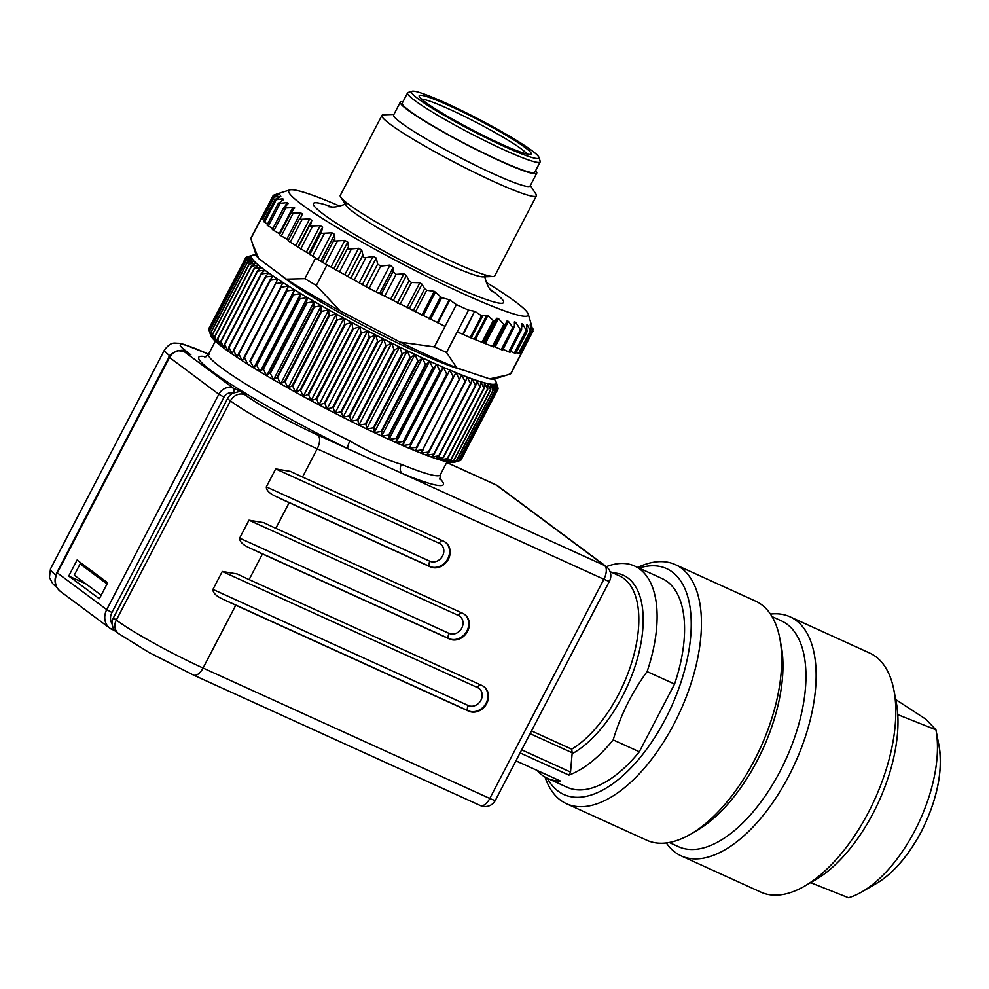 <?xml version="1.0" encoding="UTF-8"?>
<svg xmlns="http://www.w3.org/2000/svg" width="989" height="989" viewBox="0 0 989 989"><rect width="100%" height="100%" fill="white"/><g stroke="black" fill="none" stroke-linecap="round" stroke-linejoin="round"><path stroke-width="1.48" d="M220.992 341.638L224.107 348.313L224.466 344.221L261.17 273.718L264.817 270.121L257.684 271.134L220.992 341.638A142.231 13.141 -152.5 0 1 220.708 341.428L257.412 270.924L261.393 267.512A137.879 12.733 27.5 0 0 264.817 270.121A137.879 12.733 27.5 0 0 268.711 272.939L261.479 273.941L224.775 344.444A142.231 13.141 -152.5 0 1 224.466 344.221M460.132 460.355L497.628 389.592L495.402 383.967L496.75 390.025L460.046 460.528L454.297 462.308A137.879 12.733 -152.5 0 1 453.518 462.481A137.879 12.733 -152.5 0 1 451.825 462.518A137.879 12.733 -152.5 0 1 449.612 462.283A137.879 12.733 -152.5 0 1 446.904 461.776A137.879 12.733 -152.5 0 1 443.715 460.998A137.879 12.733 -152.5 0 1 440.056 459.934A137.879 12.733 -152.5 0 1 435.926 458.624A137.879 12.733 -152.5 0 1 431.365 457.042A137.879 12.733 -152.5 0 1 426.37 455.212A137.879 12.733 -152.5 0 1 420.993 453.135A137.879 12.733 -152.5 0 1 415.232 450.811A137.879 12.733 -152.5 0 1 409.112 448.277A137.879 12.733 -152.5 0 1 402.684 445.52A137.879 12.733 -152.5 0 1 395.946 442.553A137.879 12.733 -152.5 0 1 388.937 439.4A137.879 12.733 -152.5 0 1 381.692 436.075A137.879 12.733 -152.5 0 1 374.238 432.576A137.879 12.733 -152.5 0 1 366.61 428.942A137.879 12.733 -152.5 0 1 358.834 425.159A137.879 12.733 -152.5 0 1 350.947 421.265A137.879 12.733 -152.5 0 1 342.985 417.271A137.879 12.733 -152.5 0 1 334.987 413.204A137.879 12.733 -152.5 0 1 326.976 409.063A137.879 12.733 -152.5 0 1 318.99 404.872A137.879 12.733 -152.5 0 1 311.065 400.656A137.879 12.733 -152.5 0 1 303.227 396.416A137.879 12.733 -152.5 0 1 295.526 392.2A137.879 12.733 -152.5 0 1 287.984 387.997A137.879 12.733 -152.5 0 1 280.641 383.843A137.879 12.733 -152.5 0 1 273.508 379.739A137.879 12.733 -152.5 0 1 266.647 375.721A137.879 12.733 -152.5 0 1 260.058 371.79A137.879 12.733 -152.5 0 1 253.79 367.982A137.879 12.733 -152.5 0 1 247.856 364.298A137.879 12.733 -152.5 0 1 242.28 360.75A137.879 12.733 -152.5 0 1 237.1 357.363A137.879 12.733 -152.5 0 1 232.341 354.161A137.879 12.733 -152.5 0 1 228.002 351.132L228.694 347.226L265.386 276.722L268.711 272.939A137.879 12.733 27.5 0 0 273.038 275.968A137.879 12.733 27.5 0 0 277.81 279.17A137.879 12.733 27.5 0 0 282.99 282.557A137.879 12.733 27.5 0 0 288.553 286.093A137.879 12.733 27.5 0 0 294.487 289.789A137.879 12.733 27.5 0 0 300.767 293.597A137.879 12.733 27.5 0 0 307.344 297.528A137.879 12.733 27.5 0 0 314.218 301.546A137.879 12.733 27.5 0 0 321.338 305.638A137.879 12.733 27.5 0 0 328.694 309.804A137.879 12.733 27.5 0 0 336.235 314.007A137.879 12.733 27.5 0 0 343.937 318.223A137.879 12.733 27.5 0 0 351.763 322.463A137.879 12.733 27.5 0 0 359.687 326.679A137.879 12.733 27.5 0 0 367.673 330.87A137.879 12.733 27.5 0 0 375.684 335.011A137.879 12.733 27.5 0 0 383.695 339.079A137.879 12.733 27.5 0 0 391.656 343.072A137.879 12.733 27.5 0 0 399.531 346.966A137.879 12.733 27.5 0 0 407.307 350.749A137.879 12.733 27.5 0 0 414.935 354.383A137.879 12.733 27.5 0 0 422.39 357.882A137.879 12.733 27.5 0 0 429.634 361.208A137.879 12.733 27.5 0 0 436.644 364.36A137.879 12.733 27.5 0 0 443.381 367.327A137.879 12.733 27.5 0 0 449.822 370.084A137.879 12.733 27.5 0 0 455.941 372.618A137.879 12.733 27.5 0 0 461.702 374.942A137.879 12.733 27.5 0 0 467.08 377.019A137.879 12.733 27.5 0 0 472.062 378.849A137.879 12.733 27.5 0 0 476.636 380.431A137.879 12.733 27.5 0 0 480.753 381.742A137.879 12.733 27.5 0 0 484.425 382.792A137.879 12.733 27.5 0 0 487.614 383.584A137.879 12.733 27.5 0 0 490.321 384.091A137.879 12.733 27.5 0 0 492.522 384.325A137.879 12.733 27.5 0 0 494.216 384.276A137.879 12.733 27.5 0 0 495.402 383.967A137.879 12.733 27.5 0 0 496.058 383.361A137.879 12.733 27.5 0 0 496.194 382.496A137.879 12.733 27.5 0 0 496.095 382.026A137.879 12.733 27.5 0 0 495.81 381.358A137.879 12.733 27.5 0 0 494.908 379.961A137.879 12.733 27.5 0 0 494.117 379.01M258.463 265.126A137.879 12.733 27.5 0 0 261.393 267.512L254.383 268.538L217.691 339.042A142.231 13.141 -152.5 0 1 217.444 338.856L254.148 268.353L258.463 265.126L251.589 266.189L214.885 336.693A142.231 13.141 -152.5 0 1 214.687 336.52L251.391 266.016L256.015 262.975A137.879 12.733 27.5 0 0 258.463 265.126M254.074 261.059A137.879 12.733 27.5 0 0 256.015 262.975L249.302 264.088L212.598 334.591A142.231 13.141 -152.5 0 1 212.45 334.43L249.141 263.927L254.074 261.059L247.547 262.233L210.842 332.737A142.231 13.141 -152.5 0 1 210.731 332.601L247.423 262.097L252.64 259.402A137.879 12.733 27.5 0 0 254.074 261.059M251.738 258.005A137.879 12.733 27.5 0 0 252.64 259.402L246.31 260.639L209.619 331.142A142.231 13.141 -152.5 0 1 209.544 331.031L246.236 260.527L251.738 258.005L245.631 259.328L208.926 329.832A142.231 13.141 -152.5 0 1 208.889 329.733L245.593 259.229L251.342 256.868A137.879 12.733 27.5 0 0 251.738 258.005M256.151 255.125A137.879 12.733 27.5 0 0 255.026 255.038A137.879 12.733 27.5 0 0 253.32 255.075A137.879 12.733 27.5 0 0 252.541 255.236A137.879 12.733 27.5 0 0 252.146 255.397A137.879 12.733 27.5 0 0 251.478 255.99A137.879 12.733 27.5 0 0 251.342 256.868L245.47 258.277L208.778 328.781A142.231 13.141 -152.5 0 1 208.778 328.707L245.482 258.203L251.478 255.99L245.507 258.203M463.075 369.997A108.852 10.051 -152.5 0 1 377.687 333.009A108.852 10.051 -152.5 0 1 287.762 280.555A108.852 10.051 -152.5 0 1 281.445 275.486M258.772 258.636A134.974 12.474 -152.5 0 1 256.027 254.803L252.331 243.245L258.772 258.636L286.328 279.121L304.847 278.663A146.595 13.537 -152.5 0 0 316.332 285.45L339.833 310.719A134.974 12.474 -152.5 0 1 286.328 279.121M489.604 378.849L506.356 375.227L494.451 378.923A134.974 12.474 -152.5 0 1 489.604 378.849L456.831 367.92A134.974 12.474 -152.5 0 1 400.162 342.145L339.833 310.719M506.356 375.227L510.608 373.817A146.595 13.537 -152.5 0 0 511.14 373.261L521.809 352.752A146.595 13.537 27.5 0 0 521.932 352.455M520.041 352.888L521.29 353.308A146.595 13.537 27.5 0 0 521.623 353.024A146.595 13.537 27.5 0 0 521.809 352.752M521.29 353.308L510.608 373.817M532.972 331.228L521.636 353.024L520.214 352.554M339.635 206.083A134.974 12.474 27.5 0 0 289.802 189.937A134.974 12.474 27.5 0 0 301.806 204.5A134.974 12.474 27.5 0 0 439.215 282.421A134.974 12.474 27.5 0 0 528.213 314.057L531.031 323.601M531.081 323.799L532.984 331.216L530.228 324.751L530.908 331.983L527.496 325.097L526.667 325.047L526.964 331.735L522.983 324.479L521.759 324.207L521.611 329.621L520.313 329.597L508.729 351.861L503.067 349.315M532.984 331.216L532.502 330.314L520.795 352.801M302.436 213.983L300.52 212.808L291.038 213.303L294.549 207.542L283.979 208.049L288.158 203.61L287.008 202.658L278.515 203.511L283.583 199.555L282.817 198.777L274.88 199.84L280.802 196.366L273.137 197.095L279.85 194.091L273.285 195.328L281.185 192.62L276.079 194.314M291.038 213.303L291.174 212.289M437.904 322.933L449.847 300.001L456.362 304.6L445.025 326.395L369.107 288.343L380.691 266.09L377.637 264.125L376.253 258.03L373.038 256.275L365.856 257.721L363.445 257.363L361.69 250.007L358.599 248.264L348.734 249.117L347.757 242.107L344.84 240.426L334.826 241.081L334.69 234.467L331.97 232.835L321.932 233.367L321.45 232.069L322.649 227.173L320.189 225.64L310.212 226.098L311.832 220.349L309.656 218.928L299.865 219.373L302.387 214.081M299.865 219.373L299.791 218.272M380.691 266.09L390.025 265.077L392.992 267.735L393.053 271.579L396.07 274.373L403.871 273.842L406.417 275.399L408.989 280.789L411.473 282.483L419.843 282.743L421.994 284.164L424.627 288.751L426.729 290.272L434.258 291.335L441.762 297.677L449.278 299.729L437.336 322.661M456.362 304.6A146.595 13.537 27.5 0 0 468.526 310.138L474.658 311.288L462.728 334.22L457.19 331.933L468.526 310.138M475.165 311.51L481.532 315.763L487.787 315.676L493.326 320.56L494.871 320.696L496.886 318.235L498.382 318.47L503.76 324.466L505.33 324.615L493.709 346.941L470.171 337.595L463.235 334.443L474.658 311.288M505.305 324.664L506.974 321.066M506.937 321.128L508.433 321.4L512.797 327.47L514.367 326.766L514.49 321.734M512.797 327.47L501.262 349.612L502.672 350.081L514.367 326.766M514.305 322.921L515.739 322.266L520.313 329.597M509.904 352.109L521.611 329.621M521.759 324.207L521.883 323.564M527.162 330.759L526.964 331.735M526.667 325.047L527.496 325.097L526.791 326.457M530.895 330.895L530.908 331.983M532.886 328.682L532.564 329.3M528.213 314.057A134.974 12.474 27.5 0 0 515.133 301.534A134.974 12.474 27.5 0 0 486.403 282.483M294.45 208.481L294.549 207.542M279.825 233.997L272.358 229.559L283.831 207.505M283.979 208.049L284.214 207.06M273.137 197.095L274.101 196.49M279.887 196.836L280.431 195.797L280.802 196.366M274.88 199.84L275.61 199.098M281.803 200.73L282.817 198.777L283.583 199.555M278.515 203.511L278.997 202.634M264.051 220.411L261.776 218.841L273.125 197.034M267.525 224.12L263.47 221.511L274.843 199.667M272.816 228.669L267.018 225.109L278.428 203.165M288.429 240.092L279.467 234.776M369.107 288.343L323.613 262.95L288.083 240.76L299.692 218.482M445.025 326.395L434.344 346.904L400.162 342.145M316.332 285.45L327.013 264.941L334.752 268.971M457.19 331.933L446.509 352.443A146.595 13.537 -152.5 0 1 434.344 346.904M424.627 288.751L413.056 311.016M409.149 308.778L421.994 284.164M501.262 349.612L493.993 346.385M510.027 352.282L508.729 351.861M527.088 331.636L515.702 353.518L510.522 351.342M530.945 331.945L519.584 353.765L516.246 352.467M483.287 342.948L494.871 320.696M496.886 318.235L484.066 342.862M446.509 352.443L456.831 367.92M313.872 256.93L315.528 258.154L304.847 278.663M273.285 195.328L261.949 217.123A146.595 13.537 27.5 0 0 261.764 217.382A146.595 13.537 27.5 0 0 261.615 218.075L250.934 238.584L252.331 243.245M315.528 258.154A146.595 13.537 27.5 0 0 323.613 262.95A146.595 13.537 27.5 0 0 327.013 264.941M250.934 238.584A146.595 13.537 -152.5 0 1 251.082 237.892L261.764 217.382M536.397 195.859L494.747 275.869A87.081 8.048 -152.5 0 1 493.152 276.5L483.052 276.858A78.18 7.22 -152.5 0 1 424.293 252.974A78.18 7.22 -152.5 0 1 353.37 212.103A78.18 7.22 -152.5 0 1 346.162 205.601L340.673 197.12A87.081 8.048 -152.5 0 1 340.265 195.451L381.915 115.441A87.081 8.048 27.5 0 0 390.346 124.354A87.081 8.048 27.5 0 0 475.499 172.914A87.081 8.048 27.5 0 0 536.397 195.859A87.081 8.048 27.5 0 0 536.001 194.19L530.351 185.487M493.152 276.5A87.081 8.048 -152.5 0 1 427.705 249.896A87.081 8.048 -152.5 0 1 348.697 204.364A87.081 8.048 -152.5 0 1 340.673 197.12M393.894 114.44L383.522 114.823A87.081 8.048 27.5 0 0 381.915 115.441M536.755 173.174L530.092 185.994A76.919 7.108 -152.5 0 1 476.29 165.719A76.919 7.108 -152.5 0 1 401.077 122.821A76.919 7.108 -152.5 0 1 393.622 114.959L400.298 102.139A76.919 7.108 27.5 0 0 407.74 110.002A76.919 7.108 27.5 0 0 482.966 152.912A76.919 7.108 27.5 0 0 536.755 173.174A76.919 7.108 27.5 0 0 535.605 170.677M403.005 101.657A76.919 7.108 27.5 0 0 400.298 102.139M540.167 161.912L534.826 172.173A74.744 6.898 -152.5 0 1 482.558 152.479A74.744 6.898 -152.5 0 1 409.471 110.78A74.744 6.898 -152.5 0 1 402.226 103.14L407.567 92.879A74.744 6.898 27.5 0 0 414.799 100.532A74.744 6.898 27.5 0 0 487.886 142.218A74.744 6.898 27.5 0 0 540.167 161.912A74.744 6.898 27.5 0 0 540.179 161.195L538.931 157.313A71.838 6.639 27.5 0 0 531.971 150.662A71.838 6.639 27.5 0 0 464.632 112.017A71.838 6.639 27.5 0 0 412.03 91.26A71.838 6.639 27.5 0 0 418.434 99.011A71.838 6.639 27.5 0 0 491.558 140.487A71.838 6.639 27.5 0 0 538.931 157.313M412.03 91.26L408.148 92.472A74.744 6.898 27.5 0 0 407.567 92.879M525.097 147.534A63.135 5.835 -152.5 0 1 530.71 154.346A63.135 5.835 -152.5 0 1 484.486 136.099A63.135 5.835 -152.5 0 1 425.307 102.139A63.135 5.835 -152.5 0 1 419.188 96.292A63.135 5.835 -152.5 0 1 460.825 111.089A63.135 5.835 -152.5 0 1 525.097 147.534M421.598 99.147A60.23 5.563 -152.5 0 1 466.932 117.617A60.23 5.563 -152.5 0 1 521.463 149.042A60.23 5.563 -152.5 0 1 526.989 154.012M224.775 344.444L228.002 351.132A137.879 12.733 -152.5 0 1 224.107 348.313A137.879 12.733 -152.5 0 1 220.695 345.705A137.879 12.733 -152.5 0 1 217.753 343.319A137.879 12.733 -152.5 0 1 215.305 341.168A137.879 12.733 -152.5 0 1 213.364 339.252A137.879 12.733 -152.5 0 1 211.943 337.595A137.879 12.733 -152.5 0 1 211.028 336.198A137.879 12.733 -152.5 0 1 210.744 335.531L208.889 329.733M401.386 464.348C385.611 459.588 368.464 451.788 349.908 440.933A7.257 1.929 -64 0 0 347.992 448.808L402.325 473.521A7.257 5.044 112.3 0 1 401.386 464.348A130.622 12.066 -152.5 0 0 440.253 474.856L447.053 461.801M189.233 353.852L186.142 351.095A60.959 5.625 27.5 0 1 208.555 354.173M205.935 356.782A137.879 12.733 -152.5 0 0 229.201 383.139A137.879 12.733 -152.5 0 0 347.992 448.808L317.815 435.086A60.959 5.625 27.5 0 1 244.951 394.809L240.24 391.31L232.835 393.214A7.257 6.268 126.6 0 0 224.046 397.145L111.942 612.5A11.608 10.026 126.6 0 0 111.942 623.527A11.608 10.026 -53.4 0 1 113.389 617.902L227.495 398.703A11.608 10.026 -53.4 0 1 232.835 393.214M111.942 623.527L113.451 629.486L115.453 631.019M223.774 599.594L467.995 710.683A4.352 2.163 -65.5 0 1 468.242 705.528L212.944 589.407C212.845 592.992 216.455 596.379 223.774 599.594A72.568 6.7 27.5 0 0 235.765 605.219L468.588 711.128A14.514 12.523 -53.4 0 0 486.069 704.675A14.514 12.523 -53.4 0 0 483.918 686.663A14.514 12.523 -53.4 0 0 481.927 685.488L249.117 579.591A72.568 6.7 -152.5 0 1 237.113 573.954L222.29 571.457L477.576 687.59A4.352 2.163 -65.5 0 1 480.518 684.845M212.944 589.407L222.29 571.457M250.464 548.326L448.821 638.548A4.352 2.163 -65.5 0 1 449.055 633.393L239.635 538.127C239.536 541.712 243.146 545.112 250.464 548.326A72.568 6.7 27.5 0 0 262.456 553.951L449.402 638.981A14.514 12.523 -53.4 0 0 466.882 632.54A14.514 12.523 -53.4 0 0 464.731 614.515A14.514 12.523 -53.4 0 0 462.753 613.341L275.807 528.311A72.568 6.7 -152.5 0 1 263.803 522.687L248.981 520.189L458.402 615.442A4.352 2.163 -65.5 0 1 461.331 612.698M239.635 538.127L248.981 520.189M277.155 497.047L429.634 566.4A4.352 2.163 -65.5 0 1 429.869 561.245L266.325 486.86C266.226 490.433 269.836 493.832 277.155 497.047A72.568 6.7 27.5 0 0 289.159 502.672L430.215 566.845A14.514 12.523 -53.4 0 0 447.696 560.392A14.514 12.523 -53.4 0 0 445.557 542.38A14.514 12.523 -53.4 0 0 443.567 541.206L302.498 477.032A72.568 6.7 -152.5 0 1 290.506 471.407L275.671 468.91L439.215 543.295A4.352 2.163 -65.5 0 1 442.145 540.563M266.325 486.86L275.671 468.91M526.197 765.449L515.912 760.887M515.961 760.801L560.479 781.05A116.109 57.634 -65.5 0 1 547.609 778.392L567.105 787.256A116.109 57.634 114.5 0 0 639.314 751.788L613.18 739.908A116.109 57.634 -65.5 0 1 568.91 775.104L570.529 772.063L521.673 749.835M530.092 733.64L572.198 752.79L570.529 772.063M606.405 566.648A113.203 56.188 -65.5 0 1 634.592 566.029A113.203 56.188 -65.5 0 1 639.772 569.095A113.203 56.188 -65.5 0 1 647.103 671.58C631.884 692.485 620.585 715.257 613.18 739.908M537.138 770.431A116.109 57.634 -65.5 0 0 547.609 778.392M547.313 778.256A124.095 61.59 -65.5 0 0 665.461 718.941A124.095 61.59 -65.5 0 0 689.692 605.12A124.095 61.59 -65.5 0 0 639.092 568.082M634.592 566.029L662.049 578.528A113.203 56.188 114.5 0 1 674.56 684.067L639.314 751.788M647.103 671.58L674.56 684.067M545.026 777.057A131.352 65.2 -65.5 0 0 566.524 803.736A131.352 65.2 -65.5 0 0 674.127 723.738A131.352 65.2 -65.5 0 0 675.302 564.62A131.352 65.2 -65.5 0 0 637.695 567.439M675.302 564.62L755.584 601.139A131.352 65.2 114.5 0 1 779.74 638.041A131.352 65.2 114.5 0 1 754.409 760.257A131.352 65.2 114.5 0 1 690.507 834.221A131.352 65.2 114.5 0 1 646.806 840.254L566.524 803.736M690.507 834.221L696.825 830.562A124.095 61.59 -65.5 0 0 757.203 760.677A124.095 61.59 -65.5 0 0 781.137 645.211L779.74 638.041M772.026 616.592L781.248 620.783A124.095 61.59 114.5 0 1 780.148 771.111A124.095 61.59 114.5 0 1 678.491 846.695L669.269 842.504M666.351 842.949A131.352 65.2 -65.5 0 0 681.211 855.905A131.352 65.2 -65.5 0 0 788.826 775.908A131.352 65.2 -65.5 0 0 789.988 616.79A131.352 65.2 -65.5 0 0 770.443 614.095M789.988 616.79L869.69 653.049A131.352 65.2 114.5 0 1 893.858 689.951A131.352 65.2 114.5 0 1 868.527 812.167A131.352 65.2 114.5 0 1 804.626 886.132A131.352 65.2 114.5 0 1 760.924 892.165L681.211 855.905M804.626 886.132L815.369 879.901A119.014 59.068 -65.5 0 0 873.275 812.884A119.014 59.068 -65.5 0 0 897.777 714.639L935.928 729.82A108.815 54.012 114.5 0 1 914.862 830.612A108.815 54.012 114.5 0 1 861.914 891.88A108.815 54.012 114.5 0 1 848.513 897.74L810.362 882.571M895.725 699.557L925.939 719.263L935.928 729.82M893.858 689.951L896.232 702.141A119.014 59.068 114.5 0 1 897.777 714.639M572.198 752.79L571.679 749.18A97.973 48.622 -65.5 0 0 633.356 656.844A97.973 48.622 -65.5 0 0 619.349 575.845L610.04 571.605M68.748 576.043L77.08 560.046L107.665 582.768L99.333 598.778L68.748 576.043L85.907 583.844M107.047 583.967L80.121 563.953L85.845 566.549M101.187 595.217L74.262 575.202L80.121 563.953M497.949 387.824L496.194 382.496L498.06 388.776A142.231 13.141 27.5 0 1 498.06 388.85L461.356 459.353M498.06 388.85L496.058 383.361L497.677 389.542L460.973 460.046A142.231 13.141 -152.5 0 1 460.923 460.095M459.947 460.553L496.651 390.049L494.216 384.276L495.279 390.222L458.575 460.726L453.518 462.481L459.947 460.553A142.231 13.141 -152.5 0 0 460.046 460.528M458.439 460.726L495.143 390.222L492.522 384.325L493.288 390.136L456.584 460.639L451.825 462.518L458.439 460.726A142.231 13.141 -152.5 0 0 458.575 460.726M456.411 460.614L493.115 390.111L490.321 384.091L490.779 389.765L454.075 460.268L449.612 462.283L456.411 460.614A142.231 13.141 -152.5 0 0 456.584 460.639M453.852 460.231L490.556 389.728L487.614 383.584L487.75 389.11L451.046 459.613L446.904 461.776L453.852 460.231A142.231 13.141 -152.5 0 0 454.075 460.268M450.786 459.551L487.49 389.048L484.425 382.792L484.227 388.17L447.535 458.673L443.715 460.998L450.786 459.551A142.231 13.141 -152.5 0 0 451.046 459.613M447.238 458.587L483.93 388.084L480.753 381.742L480.234 386.959L443.529 457.462L440.056 459.934L447.238 458.587A142.231 13.141 -152.5 0 0 447.535 458.673M443.196 457.351L479.9 386.847L476.636 380.431L475.758 385.475L439.067 455.978L435.926 458.624L443.196 457.351A142.231 13.141 -152.5 0 0 443.529 457.462M438.696 455.842L475.4 385.339L472.062 378.849L470.851 383.72L434.146 454.223L431.365 457.042L438.696 455.842A142.231 13.141 -152.5 0 0 439.067 455.978M433.751 454.075L470.455 383.571L467.08 377.019L465.522 381.717L428.818 452.22L426.37 455.212L433.751 454.075A142.231 13.141 -152.5 0 0 434.146 454.223M428.385 452.047L465.077 381.544L461.702 374.942L420.993 453.135L428.385 452.047A142.231 13.141 -152.5 0 0 428.818 452.22M422.612 449.772L459.316 379.269L455.941 372.618L415.232 450.811L422.612 449.772A142.231 13.141 -152.5 0 0 423.082 449.958M455.941 372.618L415.232 450.811M416.468 447.263L453.172 376.76L449.822 370.084L409.112 448.277L416.468 447.263A142.231 13.141 -152.5 0 0 416.962 447.461M449.822 370.084L409.112 448.277M409.978 444.518L446.682 374.015L443.381 367.327L402.684 445.52L409.978 444.518A142.231 13.141 -152.5 0 0 410.497 444.741M443.381 367.327L440.414 371.295L403.71 441.799L402.684 445.52M403.166 441.551L439.87 371.048L436.644 364.36L395.946 442.553L403.166 441.551A142.231 13.141 -152.5 0 0 403.71 441.799M436.644 364.36L433.33 368.143L396.626 438.646L395.946 442.553M396.07 438.387L432.762 367.883L429.634 361.208L388.937 439.4L396.07 438.387A142.231 13.141 -152.5 0 0 396.626 438.646M429.634 361.208L425.987 364.805L389.283 435.308L388.937 439.4M388.702 435.036L425.406 364.533L422.39 357.882L381.692 436.075L388.702 435.036A142.231 13.141 -152.5 0 0 389.283 435.308M422.39 357.882L418.409 361.294L381.705 431.797L381.692 436.075M381.099 431.513L417.803 361.01L414.935 354.383L374.238 432.576L381.099 431.513A142.231 13.141 -152.5 0 0 381.705 431.797M414.935 354.383L410.633 357.61L373.929 428.113L374.238 432.576M373.31 427.817L410.015 357.313L407.307 350.749L366.61 428.942L373.31 427.817A142.231 13.141 -152.5 0 0 373.929 428.113M410.015 357.313A142.231 13.141 27.5 0 0 410.633 357.61M407.307 350.749L402.684 353.79L365.992 424.293L366.61 428.942M365.361 423.984L402.066 353.481L399.531 346.966L358.834 425.159L365.361 423.984A142.231 13.141 -152.5 0 0 365.992 424.293M402.066 353.481A142.231 13.141 27.5 0 0 402.684 353.79M399.531 346.966L394.611 349.834L357.907 420.337L358.834 425.159M357.276 420.028L393.981 349.525L391.656 343.072L350.947 421.265L357.276 420.028A142.231 13.141 -152.5 0 0 357.907 420.337M393.981 349.525A142.231 13.141 27.5 0 0 394.611 349.834M391.656 343.072L386.439 345.779L349.735 416.282L350.947 421.265M349.092 415.949L385.797 345.445L383.695 339.079L342.985 417.271L349.092 415.949A142.231 13.141 -152.5 0 0 349.735 416.282M385.797 345.445A142.231 13.141 27.5 0 0 386.439 345.779M383.695 339.079L378.206 341.613L341.502 412.116L342.985 417.271M340.859 411.783L377.551 341.279L375.684 335.011L334.987 413.204L340.859 411.783A142.231 13.141 -152.5 0 0 341.502 412.116M377.551 341.279A142.231 13.141 27.5 0 0 378.206 341.613M375.684 335.011L369.935 337.373L333.231 407.876L334.987 413.204M332.588 407.542L369.293 337.039L367.673 330.87L326.976 409.063L332.588 407.542A142.231 13.141 -152.5 0 0 333.231 407.876M369.293 337.039A142.231 13.141 27.5 0 0 369.935 337.373M367.673 330.87L361.677 333.083L324.985 403.586L326.976 409.063M324.33 403.24L361.034 332.737L359.687 326.679L318.99 404.872L324.33 403.24A142.231 13.141 -152.5 0 0 324.985 403.586M361.034 332.737A142.231 13.141 27.5 0 0 361.677 333.083M359.687 326.679L353.469 328.744L316.764 399.247L318.99 404.872M316.121 398.901L352.826 328.397L351.763 322.463L311.065 400.656L316.121 398.901A142.231 13.141 -152.5 0 0 316.764 399.247M352.826 328.397A142.231 13.141 27.5 0 0 353.469 328.744M351.763 322.463L345.334 324.38L308.63 394.883L311.065 400.656M307.999 394.537L344.704 324.033L343.937 318.223L303.227 396.416L307.999 394.537A142.231 13.141 -152.5 0 0 308.63 394.883M344.704 324.033A142.231 13.141 27.5 0 0 345.334 324.38M343.937 318.223L337.311 320.016L300.607 390.519L303.227 396.416M299.988 390.173L336.693 319.67L336.235 314.007L295.526 392.2L299.988 390.173A142.231 13.141 -152.5 0 0 300.607 390.519M336.693 319.67A142.231 13.141 27.5 0 0 337.311 320.016M336.235 314.007L329.436 315.664L292.732 386.167L295.526 392.2M292.126 385.834L328.83 315.33L328.694 309.804L287.984 387.997L292.126 385.834A142.231 13.141 -152.5 0 0 292.732 386.167M328.694 309.804L321.746 311.35L285.042 381.853L287.984 387.997M284.449 381.519L321.153 311.016L321.338 305.638L280.641 383.843L284.449 381.519A142.231 13.141 -152.5 0 0 285.042 381.853M321.338 305.638L314.267 307.085L277.563 377.588L280.641 383.843M276.994 377.266L313.686 306.763L314.218 301.546L273.508 379.739L276.994 377.266A142.231 13.141 -152.5 0 0 277.563 377.588M314.218 301.546L307.035 302.894L270.331 373.397L273.508 379.739M269.774 373.076L306.479 302.572L307.344 297.528L266.647 375.721L269.774 373.076A142.231 13.141 -152.5 0 0 270.331 373.397M307.344 297.528L300.075 298.789L263.383 369.293L266.647 375.721M262.851 368.971L299.543 298.468L300.767 293.597L260.058 371.79L262.851 368.971A142.231 13.141 -152.5 0 0 263.383 369.293M300.767 293.597L293.436 294.796L256.732 365.3L260.058 371.79M256.225 364.99L292.929 294.487L294.487 289.789L253.79 367.982L256.225 364.99A142.231 13.141 -152.5 0 0 256.732 365.3M294.487 289.789L287.119 290.914L250.415 361.418L253.79 367.982M249.945 361.121L288.553 286.093L249.945 361.121A142.231 13.141 -152.5 0 0 250.415 361.418M288.553 286.093L281.173 287.181L244.468 357.684L247.856 364.298M244.023 357.4L282.99 282.557L275.61 283.596L238.905 354.099L242.28 360.75L244.023 357.4A142.231 13.141 -152.5 0 0 244.468 357.684M238.485 353.827L277.81 279.17L270.454 280.196L233.75 350.699L237.1 357.363L238.485 353.827A142.231 13.141 -152.5 0 0 238.905 354.099M233.367 350.44L270.071 279.936L273.038 275.968L265.744 276.969L229.04 347.473L232.341 354.161L233.367 350.44A142.231 13.141 -152.5 0 0 233.75 350.699M246.706 257.202L245.915 257.461A142.231 13.141 27.5 0 0 245.865 257.511M247.584 256.781L246.793 257.029M208.778 328.781L208.988 329.535M208.926 329.832L211.028 336.198L209.544 331.031M209.619 331.142L211.943 337.595L210.731 332.601M210.842 332.737L213.364 339.252L212.45 334.43M212.598 334.591L215.305 341.168L214.687 336.52M214.885 336.693L217.753 343.319L217.444 338.856M217.691 339.042L220.695 345.705L220.708 341.428M292.942 207.356L279.244 233.664M273.928 230.66L285.636 208.172M273.335 196.86L274.237 195.142M262.567 219.484L274.274 196.996M264.508 222.302L276.203 199.815M268.303 226.048L280.011 203.561M287.008 202.658L285.153 206.231M281.284 236.062L292.991 213.587M300.52 212.808L286.835 239.115M290.259 242.194L301.966 219.719M309.656 218.928L295.958 245.235M298.134 246.657L311.832 220.349M309.94 224.899L298.233 247.374M300.718 248.956L312.425 226.469M320.189 225.64L306.491 251.948M308.951 253.481L322.649 227.173M321.45 232.069L309.755 254.556M312.524 256.25L324.231 233.763M331.97 232.835L318.273 259.143M320.992 260.775L334.69 234.467M334.183 239.697L322.476 262.184M325.492 263.964L337.2 241.477M344.84 240.426L331.142 266.733M334.072 268.415L347.757 242.107M347.918 247.67L336.211 270.145M339.437 271.987L351.144 249.5M358.599 248.264L344.901 274.571M347.992 276.314L361.69 250.007M362.481 255.854L350.774 278.329M354.149 280.196L365.856 257.721M373.038 256.275L359.341 282.582M362.567 284.338L376.253 258.03M377.637 264.125L365.93 286.612M430.4 319.509L441.762 297.677M440.525 296.935L429.102 318.878M423.156 315.775L435.531 292.002M434.258 291.335L421.858 315.145M415.318 312.165L426.729 290.272M419.843 282.743L406.887 307.628M400.013 304.488L411.473 282.483M408.989 280.789L397.368 303.116M393.263 300.668L406.417 275.399M403.871 273.842L390.618 299.284M384.548 296.515L396.07 274.373M393.053 271.579L381.074 294.598M379.591 293.498L392.992 267.735M390.025 265.077L376.216 291.619M481.532 315.763L470.171 337.595M471.16 338.003L482.57 316.06M486.786 315.318L474.411 339.091M475.388 339.499L487.787 315.676M493.326 320.56L481.927 342.466M485.426 343.344L498.382 318.47M503.76 324.466L492.312 346.484M493.709 346.941L505.268 324.726M495.192 346.855L508.433 321.4M514.342 324.948L515.739 322.266M521.697 326.939L522.983 324.479M526.061 330.586L514.354 353.073M530.215 330.956L518.508 353.432M490.087 289.307A107.208 9.902 -152.5 0 1 493.19 291.557A107.208 9.902 -152.5 0 1 451.911 285.314A107.208 9.902 -152.5 0 1 323.762 214.489A107.208 9.902 -152.5 0 1 331.945 206.985M349.908 440.933A130.622 12.066 -152.5 0 1 221.177 367.587A130.622 12.066 -152.5 0 1 208.531 354.223L215.318 341.18M439.648 478.441A137.879 12.733 -152.5 0 1 402.325 473.521L604.539 565.51A11.608 5.761 114.5 0 1 603.896 579.257L489.79 798.457L203.066 668.032A72.568 6.7 -152.5 0 1 116.319 620.091A11.608 10.026 126.6 0 0 118.569 633.59L114.365 630.463M446.694 462.493L496.33 485.067A11.608 10.026 -53.4 0 1 497.912 486.007A11.608 11.608 0 0 0 495.798 484.758A11.608 5.761 114.5 0 1 496.33 485.067L604.539 565.51A11.608 10.026 126.6 0 1 606.121 566.437L497.912 486.007M209.075 354.334L184.09 344.432L179.058 343.282C174.151 343.43 171.505 341.118 164.594 349.747A72.568 6.7 27.5 0 0 169.811 355.793M180.307 350.465A11.608 10.026 -53.4 0 1 186.142 351.095M60.428 591.447A15.96 13.784 -53.4 0 1 57.337 572.903L56.917 572.458C53.542 580.172 54.716 586.502 60.428 591.447L109.828 628.176A15.96 13.784 126.6 0 0 112.017 629.461A4.352 2.163 -65.5 0 0 112.214 629.573A4.352 2.163 -65.5 0 0 113.451 629.486M190.049 354.198L183.756 351.342L177.649 350.613C171.171 353.889 168.291 356.052 169.02 357.103L218.841 394.265L106.738 609.62L57.337 572.903L169.453 357.548A11.608 10.026 -53.4 0 1 183.966 351.466A4.352 2.163 -65.5 0 0 183.756 351.342A4.352 2.163 -65.5 0 0 183.484 351.256M240.24 391.31L233.355 388.183L183.966 351.466L190.84 354.594M244.951 394.809A11.608 10.026 126.6 0 0 230.437 400.891A72.568 6.7 27.5 0 0 317.185 448.833L603.896 579.257A11.608 1.076 27.5 0 0 609.496 581.124A11.608 11.608 0 0 0 606.121 566.437M302.498 477.032L317.185 448.833A11.608 5.761 -65.5 0 0 317.815 435.086M227.495 398.703L230.437 400.891L116.319 620.091L113.389 617.902M480.283 805.528A11.608 11.608 0 0 0 495.39 800.324A11.608 1.076 -152.5 0 1 489.79 798.457A11.608 5.761 114.5 0 1 480.283 805.528L193.56 675.104A11.608 5.761 -65.5 0 0 203.066 668.032L235.765 605.219M249.117 579.591L262.456 553.951M275.807 528.311L289.159 502.672M55.817 575.079A72.568 6.7 -152.5 0 1 50.488 568.959L49.45 577.452L52.652 583.572L57.078 587.787M572.174 753.742A100.149 49.71 -65.5 0 0 622.341 696.54A100.149 49.71 -65.5 0 0 612.945 572.928M520.078 752.901L568.91 775.104M876.353 883.523C893.475 873.151 908.495 855.831 921.389 831.551C937.213 799.916 943.086 771.309 939.031 745.731A92.249 45.791 114.5 0 1 921.241 831.576A92.249 45.791 114.5 0 1 876.353 883.523L861.914 891.88M571.679 749.18L531.513 730.92M483.621 686.44A14.514 12.523 126.6 0 1 486.143 703.092A14.514 12.523 126.6 0 1 467.995 710.683L468.588 711.128M468.242 705.528A10.162 8.765 126.6 0 0 480.938 700.212A10.162 8.765 126.6 0 0 477.576 687.59M464.434 614.305A14.514 12.523 126.6 0 1 466.956 630.945A14.514 12.523 126.6 0 1 448.821 638.548L449.402 638.981M449.055 633.393A10.162 8.765 126.6 0 0 461.752 628.064A10.162 8.765 126.6 0 0 458.402 615.442M445.26 542.157A14.514 12.523 126.6 0 1 447.77 558.797A14.514 12.523 126.6 0 1 429.634 566.4L430.215 566.845M429.869 561.245A10.162 8.765 126.6 0 0 442.565 555.929A10.162 8.765 126.6 0 0 439.215 543.295M111.942 612.5L106.738 609.62A15.96 13.784 126.6 0 0 109.828 628.176L114.699 630.71M233.305 392.967A4.352 2.163 -65.5 0 0 233.355 388.183A11.608 10.026 126.6 0 0 218.841 394.265L224.046 397.145M289.802 189.937L281.741 192.435M290.976 212.598L279.405 234.801M299.741 218.371L288.083 240.76M533.158 329.498L532.799 330.19M484.548 275.77C486.019 282.236 487.923 286.835 490.247 289.53L492.089 291.718M328.805 206.726L331.661 206.973C335.209 207.331 340.055 206.256 346.199 203.746M204.834 357.14L208.531 354.223M440.253 474.856L439.981 479.554M495.798 484.758L446.719 462.432M169.02 357.103L56.917 572.458M193.56 675.104L149.03 652.48L118.569 633.59M495.39 800.324L609.496 581.124M50.488 568.959L164.594 349.747M939.031 745.731L935.915 729.721M496.095 382.026L497.875 387.589M252.541 255.236L247.782 256.72"/></g></svg>
